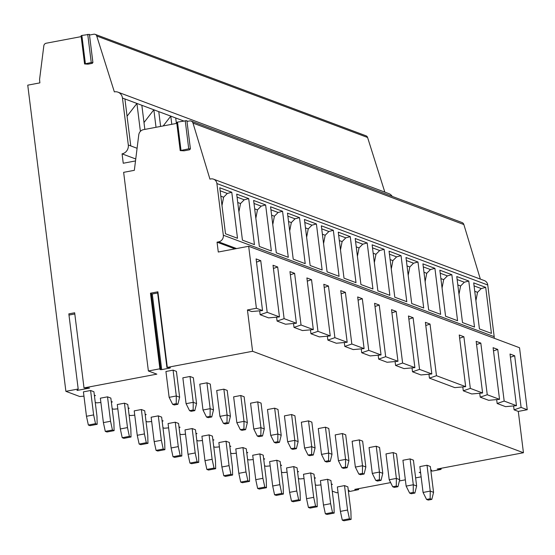 <?xml version="1.0" encoding="UTF-8"?>
<svg xmlns="http://www.w3.org/2000/svg" width="555" height="555" viewBox="0 0 555 555"><rect width="100%" height="100%" fill="white"/><g stroke="black" fill="none" stroke-linecap="round" stroke-linejoin="round"><path stroke-width="0.83" d="M89.494 35.048L93.809 34.23A2.886 2.685 110.5 0 1 96.736 36.026L114.351 91.873A7.701 7.153 110.5 0 1 117.993 92.172L388.847 193.626A7.701 7.153 110.5 0 1 392.212 196.387M95.176 34.348L366.029 135.795A2.886 2.685 110.5 0 1 367.59 137.48L384.83 192.12M348.422 491.383L349.185 490.433L348.318 490.599L348.422 491.383L350.101 491.39L358.627 489.614L354.735 489.385L390.63 482.6M338.05 492.535L336.739 492.785L332.237 491.099M421.12 476.842L415.626 477.876M405.358 479.818L399.385 480.949M420.641 472.95L419.233 472.43L420.544 472.18M430.916 471.022L431.679 470.078L430.812 470.238L430.916 471.022L432.595 471.029L440.316 469.572L441.121 469.252L440.677 469.135L437.229 469.024L523.441 452.734L252.587 351.28L247.44 309.961L256.396 308.268L248.675 246.281L218.281 252.025L217.054 242.167L218.663 241.862A5.772 5.363 -69.5 0 0 223.332 235.209L216.901 183.559A5.772 5.363 -69.5 0 0 213.55 179.168A5.772 5.363 -69.5 0 0 210.824 178.939L209.929 179.105L192.994 123.085A3.372 3.129 -69.5 0 0 189.574 120.948L186.993 121.441M248.675 246.281L519.529 347.735L527.25 409.722L518.301 411.415L523.441 452.734M213.55 179.168L484.411 280.615A5.772 5.363 110.5 0 1 487.755 285.006L494.186 336.663A5.772 5.363 110.5 0 1 494.179 338.238M191.163 121.087L462.024 222.534A3.372 3.129 110.5 0 1 463.855 224.539L480.346 279.096M176.809 123.363L143.44 129.669A5.772 5.363 -69.5 0 0 138.771 134.823L134.338 170.323L123.64 172.341L148.379 370.976L159.895 368.798L160.666 368.804L160.027 369.616L161.699 369.623L169.629 368.125L170.44 367.805L167.305 367.396L252.587 351.28M148.379 370.976L156.843 374.146L84.013 387.91L74.654 312.777L68.834 313.873L78.193 389.006L65.885 391.331L27.75 85.165L39.877 82.875L39.572 79.462L43.831 45.808A2.886 2.685 110.5 0 1 46.169 43.234L81.169 36.623M92.248 63.367L88.037 64.158L84.575 63.95L91.242 62.521L92.914 62.528L92.248 63.367M117.993 92.172A7.701 7.153 110.5 0 1 122.454 98.034L128.302 144.987A7.701 7.153 110.5 0 1 122.072 153.853L123.245 163.246L135.51 160.929M135.753 158.98L122.072 153.853M137.085 148.282L130.765 145.916L124.917 98.956L136.912 103.445L140.394 131.362M144.848 129.405L141.844 105.297L153.846 109.786L156.024 127.289M160.617 126.422L158.772 111.638L170.773 116.127L171.793 124.313M176.386 123.446L175.706 117.979L183.636 120.948M127.067 116.21L136.912 103.445L141.844 105.297M163.205 125.936L170.773 116.127L175.706 117.979M143.995 122.551L153.846 109.786L158.772 111.638M81.516 35.888L81.065 35.77L81.869 35.458L89.41 34.355L92.886 62.493M83.965 396.152L79.747 396.527L65.885 391.331M100.892 402.493L96.674 402.868L95.238 402.326M117.82 408.834L113.602 409.208L112.165 408.667M134.747 415.175L130.529 415.549L129.093 415.008M151.675 421.516L147.464 421.89L146.027 421.349M168.602 427.849L164.391 428.231L162.955 427.69M185.53 434.19L181.319 434.572L179.882 434.031M202.464 440.531L198.246 440.913L196.81 440.372M219.392 446.872L215.174 447.254L213.737 446.713M236.319 453.213L232.101 453.595L230.665 453.053M253.246 459.554L249.028 459.935L247.592 459.394M270.174 465.895L265.963 466.276L264.527 465.735M287.101 472.236L282.89 472.617L281.454 472.076M304.036 478.577L299.818 478.958L298.382 478.417M320.963 484.917L316.745 485.299L315.309 484.758M94.44 395.888L95.404 395.555L94.357 395.222M331.439 484.654L332.403 484.328L331.356 483.995M314.505 478.313L315.476 477.987L314.421 477.654M297.577 471.972L298.548 471.646L297.494 471.313M280.65 465.631L281.621 465.305L280.566 464.972M263.722 459.297L264.686 458.964L263.639 458.631M246.795 452.956L247.759 452.623L246.711 452.29M229.867 446.615L230.831 446.282L229.784 445.949M212.94 440.275L213.904 439.942L212.856 439.609M196.005 433.934L196.976 433.601L195.922 433.268M179.078 427.593L180.049 427.26L178.994 426.927M162.15 421.252L163.121 420.919L162.067 420.586M145.223 414.911L146.187 414.578L145.139 414.245M128.295 408.57L129.26 408.237L128.212 407.904M111.368 402.229L112.332 401.896L111.284 401.563M78.193 389.006L76.999 390.456L89.542 388.084L84.013 387.91M90.59 390.498L83.423 391.851L86.469 416.271L93.629 414.918L95.516 423.68L97.181 424.304L96.965 416.16L93.92 391.747L90.59 390.498L93.629 414.918M173.084 370.136L165.924 371.489L169.136 397.338L176.303 395.979L176.219 403.658L177.884 404.283L179.633 397.227L176.303 395.979L173.084 370.136L176.414 371.385L179.633 397.227M107.517 396.839L100.358 398.192L103.396 422.612L110.556 421.259L112.443 430.021L114.108 430.645L113.893 422.501L110.847 398.088L107.517 396.839L110.556 421.259M190.011 376.477L182.852 377.83L186.071 403.679L193.237 402.319L193.147 409.999L194.812 410.624L196.567 403.568L193.237 402.319L190.011 376.477L193.341 377.726L196.567 403.568M124.445 403.18L117.285 404.533L120.324 428.953L127.483 427.593L129.37 436.362L131.042 436.986L130.82 428.842L127.775 404.428L124.445 403.18L127.483 427.593M206.939 382.818L199.779 384.171L202.998 410.02L210.165 408.66L210.074 416.34L211.746 416.965L213.495 409.909L210.165 408.66L206.939 382.818L210.276 384.067L213.495 409.909M141.372 409.521L134.213 410.873L137.251 435.293L144.418 433.934L146.298 442.703L147.97 443.327L147.748 435.182L144.709 410.769L141.372 409.521L144.418 433.934M223.866 389.159L216.707 390.512L219.926 416.361L227.092 415.001L227.002 422.681L228.674 423.305L230.422 416.25L227.092 415.001L223.866 389.159L227.203 390.408L230.422 416.25M158.3 415.862L151.14 417.214L154.179 441.634L161.345 440.275L163.232 449.044L164.897 449.668L164.675 441.523L161.637 417.11L158.3 415.862L161.345 440.275M240.794 395.5L233.634 396.853L236.853 422.702L244.02 421.342L243.936 429.022L245.601 429.646L247.35 422.591L244.02 421.342L240.794 395.5L244.131 396.749L247.35 422.591M175.234 422.202L168.068 423.555L171.113 447.975L178.273 446.615L180.16 455.384L181.825 456.009L181.603 447.864L178.564 423.451L175.234 422.202L178.273 446.615M257.728 401.841L250.562 403.194L253.781 429.043L260.947 427.683L260.864 435.363L262.529 435.987L264.277 428.932L260.947 427.683L257.728 401.841L261.058 403.09L264.277 428.932M192.162 428.543L184.995 429.896L188.041 454.309L195.2 452.956L197.087 461.725L198.752 462.35L198.53 454.205L195.492 429.792L192.162 428.543L195.2 452.956M274.656 408.182L267.489 409.535L270.708 435.384L277.875 434.024L277.791 441.704L279.456 442.328L281.205 435.273L277.875 434.024L274.656 408.182L277.986 409.43L281.205 435.273M209.089 434.884L201.923 436.237L204.968 460.65L212.128 459.297L214.015 468.066L215.68 468.691L215.465 460.546L212.419 436.133L209.089 434.884L212.128 459.297M291.583 414.523L284.424 415.875L287.636 441.718L294.802 440.365L294.719 448.045L296.384 448.669L298.132 441.613L294.802 440.365L291.583 414.523L294.913 415.771L298.132 441.613M226.017 441.225L218.857 442.578L221.896 466.991L229.055 465.638L230.942 474.407L232.607 475.031L232.392 466.887L229.347 442.474L226.017 441.225L229.055 465.638M308.511 420.863L301.351 422.216L304.57 448.058L311.737 446.706L311.646 454.385L313.311 455.01L315.067 447.954L311.737 446.706L308.511 420.863L311.841 422.112L315.067 447.954M242.944 447.566L235.785 448.919L238.823 473.332L245.99 471.979L247.87 480.748L249.542 481.372L249.32 473.228L246.274 448.808L242.944 447.566L245.99 471.979M325.438 427.204L318.279 428.557L321.498 454.399L328.664 453.046L328.574 460.726L330.246 461.351L331.994 454.295L328.664 453.046L325.438 427.204L328.775 428.453L331.994 454.295M259.872 453.907L252.712 455.26L255.751 479.673L262.917 478.32L264.804 487.089L266.469 487.713L266.247 479.569L263.209 455.149L259.872 453.907L262.917 478.32M342.366 433.545L335.206 434.898L338.425 460.74L345.592 459.387L345.508 467.067L347.173 467.692L348.922 460.636L345.592 459.387L342.366 433.545L345.703 434.794L348.922 460.636M276.799 460.248L269.64 461.6L272.678 486.013L279.845 484.661L281.732 493.43L283.397 494.054L283.175 485.909L280.136 461.489L276.799 460.248L279.845 484.661M359.293 439.886L352.134 441.239L355.353 467.081L362.519 465.728L362.436 473.408L364.101 474.032L365.849 466.977L362.519 465.728L359.293 439.886L362.63 441.135L365.849 466.977M293.734 466.582L286.567 467.941L289.613 492.354L296.772 491.002L298.659 499.771L300.324 500.395L300.102 492.25L297.064 467.83L293.734 466.582L296.772 491.002M376.228 446.227L369.061 447.58L372.28 473.422L379.447 472.069L379.363 479.749L381.028 480.373L382.777 473.318L379.447 472.069L376.228 446.227L379.558 447.476L382.777 473.318M310.661 472.922L303.495 474.282L306.54 498.695L313.7 497.342L315.587 506.111L317.252 506.736L317.03 498.591L313.991 474.171L310.661 472.922L313.7 497.342M393.155 452.568L385.989 453.921L389.208 479.763L396.374 478.41L396.291 486.09L397.956 486.714L399.704 479.659L396.374 478.41L393.155 452.568L396.485 453.817L399.704 479.659M327.589 479.263L320.422 480.623L323.468 505.036L330.627 503.683L332.514 512.452L334.179 513.077L333.964 504.932L330.919 480.512L327.589 479.263L330.627 503.683M410.083 458.909L402.923 460.262L406.135 486.104L413.302 484.751L413.218 492.431L414.883 493.055L416.632 486L413.302 484.751L410.083 458.909L413.413 460.157L416.632 486M344.516 485.604L337.357 486.964L340.395 511.377L347.555 510.024L349.442 518.793L351.107 519.411L350.892 511.273L347.846 486.853L344.516 485.604L347.555 510.024M427.01 465.25L419.851 466.602L423.07 492.445L430.236 491.092L430.146 498.772L431.811 499.396L433.566 492.34L430.236 491.092L427.01 465.25L430.34 466.498L433.566 492.34M68.986 315.067L74.807 313.97M177.142 122.537L176.691 122.426L177.503 122.107L186.896 120.657L190.379 148.789M225.503 233.787L219.773 187.77L231.768 192.259L237.505 238.282L225.503 233.787M242.431 240.128L236.701 194.111L248.696 198.6L254.433 244.623L242.431 240.128M259.365 246.469L253.628 200.452L265.63 204.941L271.36 250.964L259.365 246.469M276.293 252.809L270.556 206.793L282.557 211.282L288.288 257.305L276.293 252.809M293.22 259.15L287.49 213.134L299.485 217.622L305.215 263.646L293.22 259.15M310.148 265.491L304.418 219.475L316.412 223.963L322.143 269.987L310.148 265.491M327.075 271.832L321.345 225.809L333.34 230.304L339.07 276.328L327.075 271.832M344.003 278.173L338.272 232.15L350.267 236.645L356.005 282.668L344.003 278.173M360.93 284.514L355.2 238.49L367.195 242.986L372.932 289.009L360.93 284.514M377.865 290.855L372.127 244.831L384.129 249.327L389.86 295.343L377.865 290.855M394.792 297.196L389.062 251.172L401.057 255.668L406.787 301.684L394.792 297.196M411.72 303.536L405.989 257.513L417.984 262.009L423.715 308.025L411.72 303.536M428.647 309.877L422.917 263.854L434.912 268.349L440.642 314.366L428.647 309.877M445.575 316.218L439.844 270.195L451.839 274.69L457.57 320.707L445.575 316.218M462.502 322.559L456.772 276.536L468.767 281.031L474.504 327.048L462.502 322.559M479.43 328.9L473.699 282.877L485.694 287.372L491.432 333.388L479.43 328.9M234.959 248.876L217.054 242.167M516.462 405.677L505.584 406.648L497.155 403.492L504.183 401.078L516.462 405.677L510.024 354.028L514.679 355.769L521.11 407.419L527.25 409.722M504.183 401.078L497.745 349.428L493.097 347.687L499.535 399.336L487.255 394.737L480.817 343.087L476.169 341.346L482.607 392.995L470.328 388.396L463.89 336.746L459.242 335.005L465.673 386.655L436.466 375.714L430.035 324.065L425.387 322.323L431.818 373.973L419.538 369.373L413.107 317.724L408.459 315.982L414.89 367.632L402.611 363.032L396.18 311.383L391.525 309.641L397.963 361.291L385.683 356.692L379.245 305.042L374.597 303.301L381.035 354.95L368.756 350.351L362.318 298.701L357.67 296.96L364.108 348.609L351.828 344.01L345.39 292.36L340.742 290.619L347.173 342.269L334.894 337.669L328.463 286.019L323.815 284.278L330.246 335.928L317.966 331.335L311.535 279.678L306.887 277.937L313.318 329.587L301.039 324.994L294.608 273.337L289.96 271.596L296.391 323.246L284.111 318.653L277.68 266.997L273.025 265.255L279.463 316.912L267.184 312.312L260.746 260.656L256.098 258.914L262.536 310.571L256.396 308.268M510.427 357.226L514.679 355.769M518.301 411.415L514.083 409.833L521.11 407.419M514.083 409.833L513.597 405.934M262.536 310.571L251.658 311.542L247.44 309.961M279.463 316.912L268.585 317.876L260.156 314.72L267.184 312.312M296.391 323.246L285.513 324.217L277.084 321.061L284.111 318.653M313.318 329.587L302.44 330.558L294.011 327.401L301.039 324.994M330.246 335.928L319.368 336.899L310.939 333.742L317.966 331.335M347.173 342.269L336.302 343.24L327.866 340.083L334.894 337.669M364.108 348.609L353.23 349.581L344.794 346.424L351.828 344.01M381.035 354.95L370.157 355.921L361.728 352.765L368.756 350.351M397.963 361.291L387.085 362.262L378.656 359.106L385.683 356.692M414.89 367.632L404.012 368.603L395.583 365.447L402.611 363.032M431.818 373.973L420.94 374.944L412.511 371.788L419.538 369.373M465.673 386.655L454.802 387.626L429.438 378.128L436.466 375.714M482.607 392.995L471.729 393.967L463.293 390.81L470.328 388.396M499.535 399.336L488.657 400.308L480.228 397.151L487.255 394.737M256.5 262.113L260.746 260.656M260.156 314.72L259.671 310.821M277.084 321.061L276.598 317.162M294.011 327.401L293.526 323.503M310.939 333.742L310.453 329.843M327.866 340.083L327.381 336.184M344.794 346.424L344.308 342.525M361.728 352.765L361.243 348.866M378.656 359.106L378.17 355.207M395.583 365.447L395.098 361.548M412.511 371.788L412.025 367.889M429.438 378.128L428.953 374.23M463.293 390.81L462.808 386.911M480.228 397.151L479.742 393.252M497.155 403.492L496.669 399.593M189.644 149.774L184.094 150.821L180.202 150.599L188.728 148.823L190.407 148.83L189.644 149.774M160.652 368.784L151.244 293.22L150.474 293.2L157.891 291.798L167.305 367.396M151.362 294.129L157.648 293.005M273.428 268.453L277.68 266.997M290.355 274.794L294.608 273.337M307.283 281.135L311.535 279.678M324.21 287.476L328.463 286.019M341.138 293.817L345.39 292.36M358.072 300.158L362.318 298.701M375 306.499L379.245 305.042M391.927 312.84L396.18 311.383M408.855 319.18L413.107 317.724M425.782 325.521L430.035 324.065M459.637 338.203L463.89 336.746M476.572 344.544L480.817 343.087M493.499 350.885L497.745 349.428M221.986 205.523L223.603 197.205L227.321 193.459L231.768 192.259M238.914 211.864L240.53 203.546L244.249 199.8L248.696 198.6M255.841 218.205L257.458 209.887L261.176 206.141L265.63 204.941M272.769 224.546L274.392 216.228L278.104 212.482L282.557 211.282M289.696 230.887L291.32 222.569L295.031 218.823L299.485 217.622M306.631 237.228L308.247 228.91L311.959 225.163L316.412 223.963M323.558 243.569L325.175 235.251L328.886 231.504L333.34 230.304M340.486 249.91L342.102 241.591L345.82 237.845L350.267 236.645M357.413 256.25L359.029 247.932L362.748 244.186L367.195 242.986M374.341 262.591L375.957 254.273L379.675 250.527L384.129 249.327M391.268 268.932L392.891 260.614L396.603 256.868L401.057 255.668M408.196 275.273L409.819 266.955L413.531 263.209L417.984 262.009M425.13 281.614L426.746 273.296L430.458 269.55L434.912 268.349M442.058 287.955L443.674 279.637L447.385 275.89L451.839 274.69M458.985 294.296L460.601 285.978L464.32 282.231L468.767 281.031M475.912 300.637L477.529 292.318L481.247 288.572L485.694 287.372M86.469 416.271L88.356 425.033L95.516 423.68M97.181 424.304L90.021 425.657L88.356 425.033M169.136 397.338L172.64 404.338L176.219 403.658M177.884 404.283L174.305 404.963L172.64 404.338M103.396 422.612L105.283 431.374L112.443 430.021M114.108 430.645L106.948 431.998L105.283 431.374M186.071 403.679L189.567 410.679L193.147 409.999M194.812 410.624L191.232 411.304L189.567 410.679M120.324 428.953L122.211 437.715L129.37 436.362M131.042 436.986L123.876 438.339L122.211 437.715M202.998 410.02L206.495 417.02L210.074 416.34M211.746 416.965L208.16 417.644L206.495 417.02M137.251 435.293L139.138 444.055L146.298 442.703M147.97 443.327L140.804 444.68L139.138 444.055M219.926 416.361L223.422 423.361L227.002 422.681M228.674 423.305L225.087 423.985L223.422 423.361M154.179 441.634L156.066 450.396L163.232 449.044M164.897 449.668L157.731 451.021L156.066 450.396M236.853 422.702L240.35 429.702L243.936 429.022M245.601 429.646L242.022 430.326L240.35 429.702M171.113 447.975L172.994 456.737L180.16 455.384M181.825 456.009L174.665 457.362L172.994 456.737M253.781 429.043L257.284 436.043L260.864 435.363M262.529 435.987L258.949 436.66L257.284 436.043M188.041 454.309L189.928 463.078L197.087 461.725M198.752 462.35L191.593 463.702L189.928 463.078M270.708 435.384L274.212 442.377L277.791 441.704M279.456 442.328L275.877 443.001L274.212 442.377M204.968 460.65L206.855 469.419L214.015 468.066M215.68 468.691L208.52 470.043L206.855 469.419M287.636 441.718L291.139 448.717L294.719 448.045M296.384 448.669L292.804 449.342L291.139 448.717M221.896 466.991L223.783 475.76L230.942 474.407M232.607 475.031L225.448 476.384L223.783 475.76M304.57 448.058L308.067 455.058L311.646 454.385M313.311 455.01L309.732 455.683L308.067 455.058M238.823 473.332L240.71 482.101L247.87 480.748M249.542 481.372L242.375 482.725L240.71 482.101M321.498 454.399L324.994 461.399L328.574 460.726M330.246 461.351L326.659 462.024L324.994 461.399M255.751 479.673L257.638 488.442L264.804 487.089M266.469 487.713L259.303 489.066L257.638 488.442M338.425 460.74L341.922 467.74L345.508 467.067M347.173 467.692L343.587 468.364L341.922 467.74M272.678 486.013L274.565 494.783L281.732 493.43M283.397 494.054L276.23 495.407L274.565 494.783M355.353 467.081L358.849 474.081L362.436 473.408M364.101 474.032L360.521 474.705L358.849 474.081M289.613 492.354L291.493 501.123L298.659 499.771M300.324 500.395L293.165 501.748L291.493 501.123M372.28 473.422L375.784 480.422L379.363 479.749M381.028 480.373L377.449 481.046L375.784 480.422M306.54 498.695L308.427 507.464L315.587 506.111M317.252 506.736L310.092 508.089L308.427 507.464M389.208 479.763L392.711 486.763L396.291 486.09M397.956 486.714L394.376 487.387L392.711 486.763M323.468 505.036L325.355 513.805L332.514 512.452M334.179 513.077L327.02 514.429L325.355 513.805M406.135 486.104L409.639 493.104L413.218 492.431M414.883 493.055L411.304 493.728L409.639 493.104M340.395 511.377L342.282 520.146L349.442 518.793M351.107 519.411L343.947 520.77L342.282 520.146M423.07 492.445L426.566 499.444L430.146 498.772M431.811 499.396L428.231 500.069L426.566 499.444M130.765 145.916L128.302 144.987M124.917 98.956L122.454 98.034M367.59 137.48L96.736 36.026M81.869 35.458L85.38 63.631M87.732 34.348L91.242 62.521M463.855 224.539L192.994 123.085M487.755 285.006L216.901 183.559M494.186 336.663L223.332 235.209M236.576 248.571L218.663 241.862M150.474 293.2L159.895 368.798M177.503 122.107L181.006 150.28M185.224 120.65L188.728 148.823M169.629 368.125L169.573 367.674M161.699 369.623L152.285 294.018M220.821 196.165L223.603 197.205M220.148 190.774L227.321 193.459M237.748 202.506L240.53 203.546M237.075 197.115L244.249 199.8M254.676 208.847L257.458 209.887M254.003 203.456L261.176 206.141M271.603 215.187L274.392 216.228M270.93 209.797L278.104 212.482M288.531 221.528L291.32 222.569M287.865 216.138L295.031 218.823M305.465 227.869L308.247 228.91M304.792 222.479L311.959 225.163M322.393 234.21L325.175 235.251M321.72 228.82L328.886 231.504M339.32 240.551L342.102 241.591M338.647 235.16L345.82 237.845M356.248 246.892L359.029 247.932M355.575 241.501L362.748 244.186M373.175 253.233L375.957 254.273M372.502 247.842L379.675 250.527M390.103 259.574L392.891 260.614M389.43 254.183L396.603 256.868M407.03 265.914L409.819 266.955M406.364 260.524L413.531 263.209M423.964 272.255L426.746 273.296M423.292 266.865L430.458 269.55M440.892 278.596L443.674 279.637M440.219 273.206L447.385 275.89M457.819 284.937L460.601 285.978M457.147 279.547L464.32 282.231M474.747 291.278L477.529 292.318M474.074 285.887L481.247 288.572M440.677 469.135L440.58 468.392M430.937 470.973L430.846 470.231M358.176 489.496L358.086 488.754M348.443 491.335L348.346 490.592M84.575 63.95L81.065 35.77M92.914 62.528L89.41 34.355M180.202 150.599L176.691 122.426M190.407 148.83L186.896 120.657M157.516 291.944L166.93 367.542M151.251 293.2L160.666 368.804M441.01 468.316L441.121 469.252M358.509 488.671L358.627 489.614"/></g></svg>
